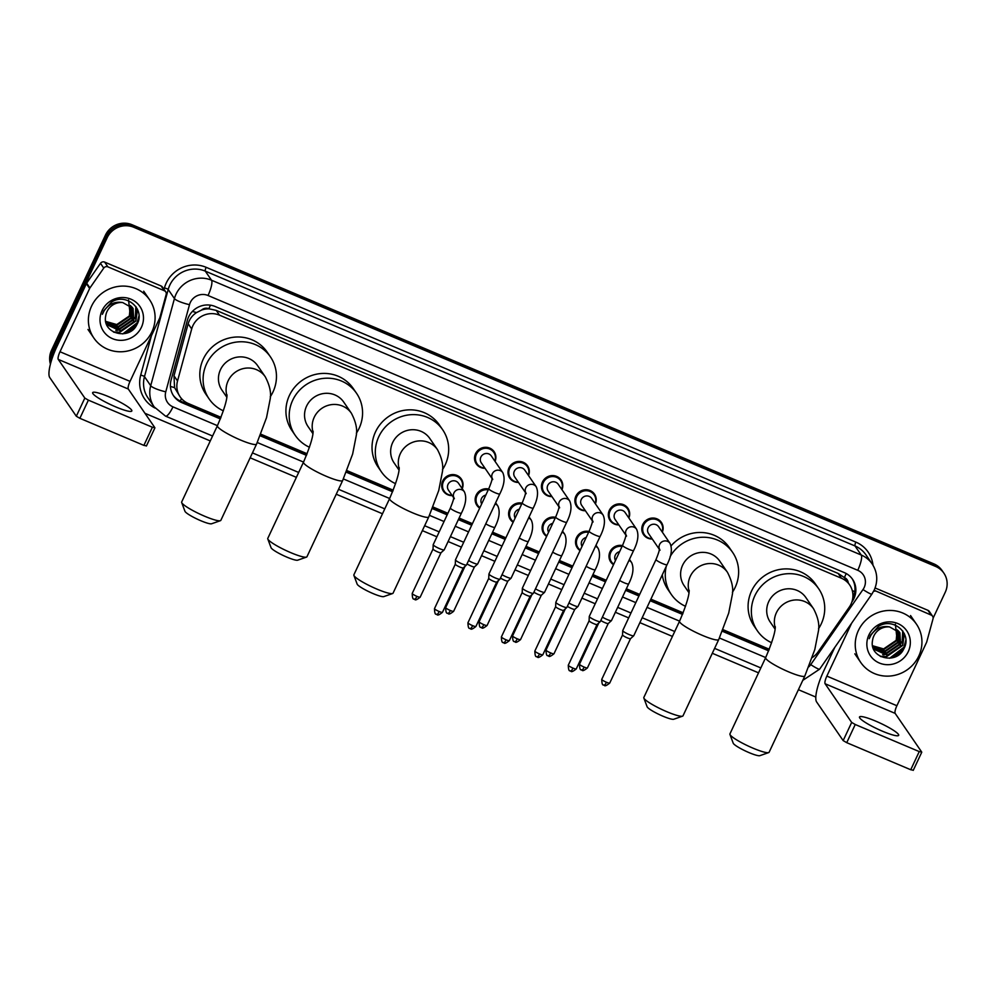 <?xml version="1.0" encoding="UTF-8"?>
<svg xmlns="http://www.w3.org/2000/svg" width="995" height="995" viewBox="0 0 995 995"><rect width="100%" height="100%" fill="white"/><g stroke="black" fill="none" stroke-linecap="round" stroke-linejoin="round"><path stroke-width="1.49" d="M613.517 564.687A10.821 10.36 -34.5 0 1 622.46 545.608M580.073 550.546A10.821 10.36 -34.5 0 1 589.003 531.454M546.616 536.392A10.821 10.36 -34.5 0 1 555.558 517.313M513.159 522.251A10.821 10.36 -34.5 0 1 522.101 503.159M479.714 508.097A10.821 10.36 -34.5 0 1 488.657 489.005M452.215 495.609A10.821 10.36 -34.5 0 1 442.713 481.008A10.821 10.36 -34.5 0 1 461.294 478.981A10.821 10.36 -34.5 0 1 462.24 488.719M618.853 524.9A10.821 10.36 -34.5 0 1 609.35 510.298A10.821 10.36 -34.5 0 1 627.932 508.271A10.821 10.36 -34.5 0 1 628.877 518.009M585.396 510.746A10.821 10.36 -34.5 0 1 575.894 496.157A10.821 10.36 -34.5 0 1 594.475 494.117A10.821 10.36 -34.5 0 1 595.433 503.856M551.939 496.604A10.821 10.36 -34.5 0 1 542.449 482.003A10.821 10.36 -34.5 0 1 561.031 479.963A10.821 10.36 -34.5 0 1 561.976 489.714M518.494 482.451A10.821 10.36 -34.5 0 1 508.992 467.861A10.821 10.36 -34.5 0 1 527.574 465.822A10.821 10.36 -34.5 0 1 528.519 475.56M652.297 539.041A10.821 10.36 -34.5 0 1 642.807 524.452A10.821 10.36 -34.5 0 1 661.376 522.412A10.821 10.36 -34.5 0 1 662.334 532.163M485.038 468.297A10.821 10.36 -34.5 0 1 475.548 453.708A10.821 10.36 -34.5 0 1 494.117 451.668A10.821 10.36 -34.5 0 1 495.075 461.419M812.306 657.508A20.273 19.44 145.5 0 0 818.089 651.899L849.295 607.087A20.273 19.44 145.5 0 0 851.048 604.052A20.273 19.44 145.5 0 0 849.643 584.911A20.273 19.44 145.5 0 0 841.434 578.232L219.522 315.179A20.273 19.44 145.5 0 0 191.699 328.947L177.533 380.961A20.273 19.44 145.5 0 0 180.132 396.843A20.273 19.44 145.5 0 0 188.353 403.522L221.002 417.328M201.562 310.067A20.273 19.44 -34.5 0 1 209.174 308.86L208.863 308.724A6.754 6.48 145.5 0 0 201.562 310.067L196.562 312.579C192.346 315.315 189.547 319.047 188.154 323.773L173.988 375.787L174.573 387.627L180.132 396.843M848.225 582.834A6.754 6.48 145.5 0 0 844.407 577.548L844.096 577.411A20.273 19.44 -34.5 0 1 846.372 580.135L849.643 584.911M844.096 577.411L838.151 573.443L216.238 310.39L209.174 308.86M260.864 434.193L307.107 453.745M346.956 470.61L393.212 490.174M433.061 507.027L447.899 513.296M459.105 518.047L472.414 523.668M492.562 532.188L505.87 537.822M526.007 546.342L539.315 551.964M559.464 560.496L572.772 566.118M592.92 574.637L606.229 580.272M626.365 588.791L639.673 594.413M650.892 599.164L683.167 612.808M723.017 629.673L769.272 649.237M629.823 558.568A10.821 10.36 -34.5 0 1 629.499 559.464M596.366 544.414A10.821 10.36 -34.5 0 1 596.042 545.31M562.921 530.273A10.821 10.36 -34.5 0 1 562.598 531.168M529.464 516.119A10.821 10.36 -34.5 0 1 529.141 517.014M496.02 501.978A10.821 10.36 -34.5 0 1 495.697 502.873M851.882 601.975L852.217 601.49A20.273 19.44 145.5 0 0 853.971 598.455A20.273 19.44 145.5 0 0 852.578 579.314A20.273 19.44 145.5 0 0 844.369 572.635L215.194 306.51A20.273 19.44 145.5 0 0 187.371 320.278L171.078 380.102A20.273 19.44 145.5 0 0 173.677 395.973A20.273 19.44 145.5 0 0 181.886 402.652L220.368 418.932M852.118 578.68A20.273 19.44 -34.5 0 1 853.101 597.174A20.273 19.44 -34.5 0 1 852.827 597.734M138.454 320.589A27.039 25.907 -34.5 0 1 137.969 321.472A27.039 25.907 -34.5 0 0 138.454 320.589M137.036 322.952A27.039 25.907 -34.5 0 1 122.671 333.897A27.039 25.907 -34.5 0 0 137.036 322.952M905.313 644.947A27.039 25.907 -34.5 0 1 904.816 645.83A27.039 25.907 -34.5 0 0 905.313 644.947M903.883 647.31A27.039 25.907 -34.5 0 1 889.518 658.255A27.039 25.907 -34.5 0 0 903.883 647.31M51.392 360.725A20.273 19.44 -34.5 0 1 53.282 352.765L107.149 237.768A20.273 19.44 -34.5 0 1 133.778 227.27L935.636 566.441A20.273 19.44 -34.5 0 1 943.857 573.12A20.273 19.44 -34.5 0 1 945.25 592.261L933.123 618.144M815.813 697.06L798.413 689.697M758.538 672.831L712.308 653.28M672.433 636.414L639.885 622.646M628.678 617.907L615.37 612.273M595.221 603.754L581.913 598.119M561.765 589.6L548.456 583.978M528.32 575.458L515.012 569.824M494.863 561.304L481.555 555.683M461.419 547.15L448.111 541.529M436.892 536.79L422.353 530.633M382.478 513.768L336.248 494.216M296.373 477.351L250.143 457.799M210.268 440.934L144.984 413.311M50.422 364.12A20.273 19.44 -34.5 0 1 51.529 350.228L105.408 235.218A20.273 19.44 -34.5 0 1 132.024 224.721L933.895 563.891L934.765 565.172A20.273 19.44 -34.5 0 1 942.974 571.851A20.273 19.44 -34.5 0 0 934.765 565.172L132.895 226.002L934.765 565.172L935.636 566.441M105.408 235.218L106.278 236.487A20.273 19.44 -34.5 0 1 132.895 226.002A20.273 19.44 -34.5 0 0 106.278 236.487L52.399 351.496L106.278 236.487L107.149 237.768M50.745 362.939A20.273 19.44 -34.5 0 1 52.399 351.496A20.273 19.44 -34.5 0 0 50.745 362.939M260.217 435.785L306.472 455.349M346.322 472.202L392.577 491.766M432.427 508.619L447.165 514.863M458.384 519.601L471.692 525.223M491.828 533.743L505.137 539.377M525.285 547.897L538.593 553.531M558.73 562.051L572.038 567.672M592.187 576.192L605.495 581.826M625.631 590.346L638.939 595.98M650.158 600.719L682.533 614.412M722.37 631.265L768.637 650.829M220.679 418.149L181.015 401.383A20.273 19.44 -34.5 0 1 173.254 395.326M768.948 650.058L722.693 630.494M682.844 613.641L650.506 599.96M639.3 595.221L625.992 589.587M605.843 581.068L592.535 575.446M572.399 566.926L559.09 561.292M538.942 552.772L525.634 547.138M505.497 538.618L492.189 532.997M472.04 524.477L458.732 518.843M447.514 514.104L432.738 507.848M392.888 490.995L346.633 471.431M306.783 454.578L260.528 435.014M129.512 331.895A27.039 25.907 145.5 0 0 135.656 326.584M896.371 656.252A27.039 25.907 145.5 0 0 902.502 650.941M933.895 563.891A20.273 19.44 -34.5 0 1 942.103 570.57L943.857 573.12M858.399 630.519A33.793 32.387 -34.5 0 1 886.209 610.644A33.793 32.387 -34.5 0 1 916.457 624.163A33.793 32.387 -34.5 0 1 918.783 656.066A33.793 32.387 -34.5 0 1 890.973 675.941A33.793 32.387 -34.5 0 1 860.725 662.421A33.793 32.387 -34.5 0 1 858.399 630.519M873.846 648.802L887.776 654.984L900.388 646.364L899.729 632.521M872.839 646.999L874.244 649.374L888.125 655.494L900.724 646.862L899.903 632.77L889.592 626.925A15.273 14.639 -34.5 0 0 873.859 635.929A15.273 14.639 -34.5 0 0 872.54 640.481C868.859 658.354 896.582 665.033 903.734 648.976C912.825 633.715 893.075 616.713 878.374 626.452L870.451 635.27L869.22 638.678L870.874 635.345C875.637 628.342 881.881 625.532 889.592 626.925M873.224 647.745L886.396 652.956L898.995 644.337L898.958 631.564M873.374 648.019L886.732 653.466L899.343 644.847L899.157 631.8M872.764 646.725L885.003 650.941L897.602 642.322L898.099 630.668M872.826 646.937L885.351 651.451L897.95 642.82L898.323 630.88M872.553 645.743L883.61 648.914L896.221 640.295L897.142 629.835M872.603 646.004L883.958 649.424L896.57 640.805L897.39 630.034M908.273 651.613A22.039 21.119 -34.5 0 1 879.344 663.018A22.039 21.119 -34.5 0 1 868.909 634.959A22.039 21.119 -34.5 0 1 897.838 623.554A22.039 21.119 -34.5 0 1 908.273 651.613M895.376 624.263L897.117 639.785M882.416 652.857L900.214 640.817M883.809 654.884L901.607 642.832M902.229 641.253L902.863 631.153M880.898 656.65L886.346 656.812L902.714 645.457L904.368 633.79M892.527 657.732L904.094 647.484L905.761 642.409M881.247 652.633L883.398 652.509L899.766 641.166L900.4 639.698M882.64 654.648L884.779 654.536L901.147 643.193L901.793 641.713M902.254 640.394L902.689 630.917M880.252 656.314L886.172 656.563L902.54 645.208L904.169 633.342M889.667 658.242L903.92 647.235L905.848 640.108M882.577 731.263A21.629 3.234 25.1 0 0 898.672 735.342A21.629 3.234 25.1 0 0 875.588 721.076A21.629 3.234 25.1 0 0 859.493 716.997A21.629 3.234 25.1 0 0 882.577 731.263M874.12 590.284L931.208 615.097L927.925 610.321A3.383 3.234 -34.5 0 1 929.305 611.428L932.576 616.203A3.383 3.234 145.5 0 0 931.208 615.097M875.09 587.97L927.925 610.321M834.755 647.446L823.561 671.326A27.039 6.592 -67.1 0 0 816.596 701.91L843.163 740.591L851.67 722.432L825.104 683.752A6.754 1.642 112.9 0 1 826.845 676.102L851.62 623.218M913.211 770.217L910.736 769.744L919.243 751.586L921.706 752.058L895.152 713.378A6.754 1.642 112.9 0 1 896.893 705.729L926.532 642.447A3.383 3.234 145.5 0 0 926.743 641.899L933.011 618.853A3.383 3.234 145.5 0 0 932.576 616.203M851.67 722.432L855.24 724.509L846.733 742.668L910.736 769.744M846.733 742.668L843.163 740.591M855.24 724.509L919.243 751.586M874.754 591.217A3.383 3.234 145.5 0 0 873.772 590.968M768.675 752.593L759.857 755.665A14.875 2.214 -154.9 0 1 749.086 752.63A14.875 2.214 -154.9 0 1 733.228 743.203L729.944 734.447A21.629 3.234 25.1 0 0 753.016 748.165A21.629 3.234 25.1 0 0 768.675 752.593A21.629 3.234 25.1 0 0 769.11 752.257L804.831 675.991A21.629 3.234 -154.9 0 1 788.749 671.911A21.629 3.234 -154.9 0 1 765.652 657.633L729.932 733.9A21.629 3.234 25.1 0 0 729.944 734.447M775.242 627.745A21.629 20.733 145.5 0 1 776.374 612.771A21.629 20.733 145.5 0 1 804.768 601.577A21.629 20.733 145.5 0 1 813.524 608.704L805.875 597.56A21.629 20.733 145.5 0 0 786.523 588.903A21.629 20.733 145.5 0 0 768.725 601.627A21.629 20.733 145.5 0 0 770.217 622.049L775.08 629.138M771.635 642.733A37.176 35.633 -34.5 0 1 757.394 630.842A37.176 35.633 -34.5 0 1 754.832 595.756A37.176 35.633 -34.5 0 1 785.428 573.891A37.176 35.633 -34.5 0 1 818.698 588.754A37.176 35.633 -34.5 0 1 821.261 623.84A37.176 35.633 -34.5 0 1 818.512 628.728M757.394 630.842L754.123 626.066A37.176 35.633 -34.5 0 1 751.561 590.98A37.176 35.633 -34.5 0 1 782.145 569.115A37.176 35.633 -34.5 0 1 815.415 583.978L818.698 588.754M682.57 716.164L673.752 719.248A14.875 2.214 -154.9 0 1 662.981 716.213A14.875 2.214 -154.9 0 1 647.123 706.773L643.84 698.03A21.629 3.234 25.1 0 0 666.911 711.748A21.629 3.234 25.1 0 0 682.57 716.164A21.629 3.234 25.1 0 0 683.005 715.828L718.726 639.574A21.629 3.234 -154.9 0 1 702.644 635.482A21.629 3.234 -154.9 0 1 679.548 621.216L643.827 697.483A21.629 3.234 25.1 0 0 643.84 698.03M689.137 591.328A21.629 20.733 145.5 0 1 690.269 576.354A21.629 20.733 145.5 0 1 718.664 565.16A21.629 20.733 145.5 0 1 727.432 572.274L719.771 561.13A21.629 20.733 145.5 0 0 700.418 552.486A21.629 20.733 145.5 0 0 682.62 565.21A21.629 20.733 145.5 0 0 684.112 585.62L688.975 592.721M670.12 556.653A37.176 35.633 -34.5 0 1 732.594 552.337A37.176 35.633 -34.5 0 1 735.156 587.423A37.176 35.633 -34.5 0 1 732.407 592.299M671.14 545.807A37.176 35.633 -34.5 0 1 729.31 547.561L732.594 552.337M685.53 606.316A37.176 35.633 -34.5 0 1 671.289 594.425A37.176 35.633 -34.5 0 1 666.277 566.317M671.289 594.425L668.018 589.649A37.176 35.633 -34.5 0 1 662.297 574.812M392.615 593.53L383.796 596.602A14.875 2.214 -154.9 0 1 373.038 593.567A14.875 2.214 -154.9 0 1 357.168 584.14L353.897 575.384A21.629 3.234 25.1 0 0 376.956 589.115A21.629 3.234 25.1 0 0 392.615 593.53A21.629 3.234 25.1 0 0 393.05 593.194L428.77 516.927A21.629 3.234 -154.9 0 1 412.689 512.848A21.629 3.234 -154.9 0 1 389.605 498.57L353.872 574.836A21.629 3.234 25.1 0 0 353.897 575.384M399.182 468.682A21.629 20.733 145.5 0 1 400.313 453.708A21.629 20.733 145.5 0 1 428.708 442.514A21.629 20.733 145.5 0 1 437.477 449.64L429.815 438.496A21.629 20.733 145.5 0 0 410.462 429.84A21.629 20.733 145.5 0 0 392.664 442.564A21.629 20.733 145.5 0 0 394.157 462.986L399.032 470.075M395.575 483.669A37.176 35.633 -34.5 0 1 381.346 471.779A37.176 35.633 -34.5 0 1 378.784 436.693A37.176 35.633 -34.5 0 1 409.368 414.828A37.176 35.633 -34.5 0 1 442.638 429.691A37.176 35.633 -34.5 0 1 445.2 464.789A37.176 35.633 -34.5 0 1 442.452 469.665M381.346 471.779L378.063 467.003A37.176 35.633 -34.5 0 1 375.501 431.917A37.176 35.633 -34.5 0 1 406.084 410.052A37.176 35.633 -34.5 0 1 439.355 424.915L442.638 429.691M306.51 557.101L297.692 560.185A14.875 2.214 -154.9 0 1 286.933 557.15A14.875 2.214 -154.9 0 1 271.063 547.71L267.792 538.967A21.629 3.234 25.1 0 0 290.851 552.685A21.629 3.234 25.1 0 0 306.51 557.101A21.629 3.234 25.1 0 0 306.945 556.765L342.666 480.51A21.629 3.234 -154.9 0 1 326.584 476.418A21.629 3.234 -154.9 0 1 303.5 462.153L267.767 538.419A21.629 3.234 25.1 0 0 267.792 538.967M313.077 432.265A21.629 20.733 145.5 0 1 314.209 417.291A21.629 20.733 145.5 0 1 342.603 406.097A21.629 20.733 145.5 0 1 351.372 413.211L343.71 402.067A21.629 20.733 145.5 0 0 324.358 393.423A21.629 20.733 145.5 0 0 306.559 406.147A21.629 20.733 145.5 0 0 308.052 426.556L312.927 433.658M309.47 447.252A37.176 35.633 -34.5 0 1 295.241 435.362A37.176 35.633 -34.5 0 1 292.679 400.264A37.176 35.633 -34.5 0 1 323.263 378.411A37.176 35.633 -34.5 0 1 356.533 393.274A37.176 35.633 -34.5 0 1 359.096 428.36A37.176 35.633 -34.5 0 1 356.347 433.235M295.241 435.362L291.958 430.586A37.176 35.633 -34.5 0 1 289.396 395.488A37.176 35.633 -34.5 0 1 319.98 373.635A37.176 35.633 -34.5 0 1 353.25 388.498L356.533 393.274M220.405 520.683L211.587 523.768A14.875 2.214 -154.9 0 1 200.828 520.733A14.875 2.214 -154.9 0 1 184.958 511.293L181.687 502.55A21.629 3.234 25.1 0 0 204.746 516.268A21.629 3.234 25.1 0 0 220.405 520.683A21.629 3.234 25.1 0 0 220.84 520.348L256.573 444.081A21.629 3.234 -154.9 0 1 240.479 440.001A21.629 3.234 -154.9 0 1 217.395 425.736L181.662 502.002A21.629 3.234 25.1 0 0 181.687 502.55M226.972 395.836A21.629 20.733 145.5 0 1 228.104 380.874A21.629 20.733 145.5 0 1 256.511 369.667A21.629 20.733 145.5 0 1 265.267 376.794L257.618 365.65A21.629 20.733 145.5 0 0 238.253 357.006A21.629 20.733 145.5 0 0 220.455 369.73A21.629 20.733 145.5 0 0 221.947 390.139L226.823 397.229M223.365 410.835A37.176 35.633 -34.5 0 1 209.137 398.945A37.176 35.633 -34.5 0 1 206.574 363.847A37.176 35.633 -34.5 0 1 237.158 341.981A37.176 35.633 -34.5 0 1 270.429 356.857A37.176 35.633 -34.5 0 1 272.991 391.943A37.176 35.633 -34.5 0 1 270.242 396.818M209.137 398.945L205.853 394.169A37.176 35.633 -34.5 0 1 203.291 359.071A37.176 35.633 -34.5 0 1 233.875 337.205A37.176 35.633 -34.5 0 1 267.145 352.081L270.429 356.857M659.312 549.252L648.541 533.569A6.082 5.833 -34.5 0 1 653.13 524.253A6.082 5.833 -34.5 0 1 658.578 526.691L670.033 543.369A6.082 5.833 -34.5 0 0 659.337 548.942M652.073 538.705A10.137 9.714 -34.5 0 1 651.961 519.067A10.137 9.714 -34.5 0 1 662.098 531.827M656.016 559.526A6.082 0.908 -154.9 0 0 662.172 563.394A6.082 0.908 -154.9 0 0 662.508 563.543A6.082 0.908 -154.9 0 0 667.036 564.687L633.753 635.743A6.082 0.908 -154.9 0 1 633.715 635.793A6.082 0.908 -154.9 0 1 629.226 634.599A6.082 0.908 -154.9 0 1 622.808 630.867A6.082 0.908 -154.9 0 1 622.721 630.643A6.082 0.908 -154.9 0 1 622.733 630.581L656.016 559.526C660.742 547.884 658.789 550.036 659.337 548.668L659.996 550.26M606.44 682.259A4.39 0.659 -154.9 0 0 609.711 683.092L630.507 638.678A4.39 0.659 -154.9 0 1 630.494 638.69A4.39 0.659 -154.9 0 1 627.248 637.832A4.39 0.659 -154.9 0 1 622.621 635.133A4.39 0.659 -154.9 0 1 622.547 634.972A4.39 0.659 -154.9 0 1 622.559 634.934L601.751 679.361C601.975 687.644 604.002 683.975 604.015 685.269A4.39 1.07 -67.1 0 0 606.44 682.259A4.39 0.659 -154.9 0 1 601.751 679.361M625.855 535.111L615.084 519.427A6.082 5.833 -34.5 0 1 619.674 510.112A6.082 5.833 -34.5 0 1 625.121 512.537L636.576 529.216A6.082 5.833 -34.5 0 0 625.88 534.8M618.616 524.564A10.137 9.714 -34.5 0 1 618.517 504.913A10.137 9.714 -34.5 0 1 628.641 517.674M622.572 545.372A6.082 0.908 -154.9 0 0 628.716 549.24A6.082 0.908 -154.9 0 0 629.064 549.389A6.082 0.908 -154.9 0 0 633.591 550.533L600.296 621.601A6.082 0.908 -154.9 0 1 600.259 621.639A6.082 0.908 -154.9 0 1 595.769 620.445A6.082 0.908 -154.9 0 1 589.351 616.713A6.082 0.908 -154.9 0 1 589.264 616.49A6.082 0.908 -154.9 0 1 589.276 616.44L622.572 545.372C627.298 533.73 625.333 535.882 625.88 534.526L626.551 536.106M597.062 624.512A4.39 0.659 -154.9 0 1 597.037 624.549A4.39 0.659 -154.9 0 1 593.804 623.678A4.39 0.659 -154.9 0 1 589.164 620.992A4.39 0.659 -154.9 0 1 589.102 620.818A4.39 0.659 -154.9 0 1 589.115 620.78M592.411 520.957L581.64 505.273A6.082 5.833 -34.5 0 1 586.229 495.958A6.082 5.833 -34.5 0 1 591.664 498.383L603.119 515.074A6.082 5.833 -34.5 0 0 592.423 520.646M585.159 510.41A10.137 9.714 -34.5 0 1 585.06 490.771A10.137 9.714 -34.5 0 1 595.197 503.52M589.115 531.231A6.082 0.908 -154.9 0 0 595.271 535.086A6.082 0.908 -154.9 0 0 595.607 535.235A6.082 0.908 -154.9 0 0 600.134 536.392L566.851 607.447A6.082 0.908 -154.9 0 1 566.814 607.497A6.082 0.908 -154.9 0 1 562.324 606.303A6.082 0.908 -154.9 0 1 555.906 602.572A6.082 0.908 -154.9 0 1 555.819 602.348A6.082 0.908 -154.9 0 1 555.832 602.286L589.115 531.231C593.841 519.577 591.888 521.741 592.435 520.373L593.095 521.965M539.539 653.964A4.39 0.659 -154.9 0 0 542.81 654.785L563.605 610.383A4.39 0.659 -154.9 0 1 563.593 610.395A4.39 0.659 -154.9 0 1 560.347 609.537A4.39 0.659 -154.9 0 1 555.707 606.838A4.39 0.659 -154.9 0 1 555.645 606.676A4.39 0.659 -154.9 0 1 555.658 606.639L534.85 651.066C535.074 659.337 537.089 655.68 537.113 656.974A4.39 1.07 -67.1 0 0 539.539 653.964A4.39 0.659 -154.9 0 1 534.85 651.066M558.954 506.803L548.183 491.132A6.082 5.833 -34.5 0 1 552.772 481.804A6.082 5.833 -34.5 0 1 558.22 484.242L569.675 500.92A6.082 5.833 -34.5 0 0 558.979 506.505M551.715 496.256A10.137 9.714 -34.5 0 1 551.616 476.617A10.137 9.714 -34.5 0 1 561.74 489.378M555.67 517.077A6.082 0.908 -154.9 0 0 561.814 520.945A6.082 0.908 -154.9 0 0 562.163 521.094A6.082 0.908 -154.9 0 0 566.677 522.238L533.395 593.294A6.082 0.908 -154.9 0 1 533.357 593.343A6.082 0.908 -154.9 0 1 528.867 592.149A6.082 0.908 -154.9 0 1 522.45 588.418A6.082 0.908 -154.9 0 1 522.363 588.194A6.082 0.908 -154.9 0 1 522.375 588.132L555.67 517.077C560.396 505.435 558.431 507.587 558.979 506.219L559.638 507.811M530.161 596.216A4.39 0.659 -154.9 0 1 530.136 596.241A4.39 0.659 -154.9 0 1 526.902 595.383A4.39 0.659 -154.9 0 1 522.263 592.684A4.39 0.659 -154.9 0 1 522.201 592.522A4.39 0.659 -154.9 0 1 522.213 592.485M525.509 492.662L514.738 476.978A6.082 5.833 -34.5 0 1 519.328 467.662A6.082 5.833 -34.5 0 1 524.763 470.088L536.218 486.779A6.082 5.833 -34.5 0 0 525.522 492.351M518.258 482.115A10.137 9.714 -34.5 0 1 518.159 462.464A10.137 9.714 -34.5 0 1 528.295 475.224M522.213 502.923A6.082 0.908 -154.9 0 0 528.357 506.791A6.082 0.908 -154.9 0 0 528.706 506.94A6.082 0.908 -154.9 0 0 533.233 508.084L499.95 579.152A6.082 0.908 -154.9 0 1 499.913 579.189A6.082 0.908 -154.9 0 1 495.423 577.995A6.082 0.908 -154.9 0 1 489.005 574.264A6.082 0.908 -154.9 0 1 488.918 574.04A6.082 0.908 -154.9 0 1 488.931 573.991L522.213 502.923C526.94 491.281 524.987 493.445 525.522 492.077L526.193 493.657M472.637 625.656A4.39 0.659 -154.9 0 0 475.896 626.489L496.704 582.087A4.39 0.659 -154.9 0 1 496.692 582.1A4.39 0.659 -154.9 0 1 493.445 581.229A4.39 0.659 -154.9 0 1 488.806 578.543A4.39 0.659 -154.9 0 1 488.744 578.381A4.39 0.659 -154.9 0 1 488.756 578.331L467.948 622.758C468.172 631.041 470.187 627.372 470.212 628.678A4.39 1.07 -67.1 0 0 472.637 625.656A4.39 0.659 -154.9 0 1 467.948 622.758M492.052 478.508L481.281 462.824A6.082 5.833 -34.5 0 1 485.871 453.509A6.082 5.833 -34.5 0 1 491.319 455.946L502.773 472.625A6.082 5.833 -34.5 0 0 492.077 478.197M484.814 467.961A10.137 9.714 -34.5 0 1 484.714 448.322A10.137 9.714 -34.5 0 1 494.838 461.071M488.756 488.781A6.082 0.908 -154.9 0 0 494.913 492.649A6.082 0.908 -154.9 0 0 495.261 492.786A6.082 0.908 -154.9 0 0 499.776 493.943L466.493 564.998A6.082 0.908 -154.9 0 1 466.456 565.048A6.082 0.908 -154.9 0 1 461.966 563.854A6.082 0.908 -154.9 0 1 455.548 560.123A6.082 0.908 -154.9 0 1 455.461 559.899A6.082 0.908 -154.9 0 1 455.474 559.837L488.756 488.781C493.495 477.14 491.53 479.291 492.077 477.923L492.736 479.515M463.26 567.909A4.39 0.659 -154.9 0 1 463.235 567.946A4.39 0.659 -154.9 0 1 459.988 567.088A4.39 0.659 -154.9 0 1 455.362 564.389A4.39 0.659 -154.9 0 1 455.3 564.227A4.39 0.659 -154.9 0 1 455.3 564.19M615.482 560.508A6.082 5.833 -34.5 0 1 619.611 551.678M613.753 564.202A10.137 9.714 -34.5 0 1 622.049 546.466M581.602 669.996A4.39 1.07 -67.1 0 0 581.739 670.108A4.39 1.07 -67.1 0 0 584.164 667.098A4.39 0.659 -154.9 0 0 587.423 667.931L608.231 623.517A4.39 0.659 -154.9 0 1 608.219 623.529A4.39 0.659 -154.9 0 1 604.972 622.671A4.39 0.659 -154.9 0 1 600.843 620.445M619.574 580.458A6.082 0.908 -154.9 0 0 623.79 582.61A6.082 0.908 -154.9 0 0 628.653 583.903L611.477 620.581A6.082 0.908 -154.9 0 1 611.44 620.631A6.082 0.908 -154.9 0 1 607.945 619.835A6.082 0.908 -154.9 0 1 602.385 617.136M582.025 546.367A6.082 5.833 -34.5 0 1 586.167 537.524M580.296 550.048A10.137 9.714 -34.5 0 1 588.605 532.325M548.158 655.842A4.39 1.07 -67.1 0 0 548.282 655.954A4.39 1.07 -67.1 0 0 550.708 652.944A4.39 0.659 -154.9 0 0 553.979 653.777L574.774 609.363A4.39 0.659 -154.9 0 1 574.762 609.388A4.39 0.659 -154.9 0 1 571.516 608.517A4.39 0.659 -154.9 0 1 567.386 606.291M586.117 566.304A6.082 0.908 -154.9 0 0 590.333 568.456A6.082 0.908 -154.9 0 0 595.209 569.749L578.02 606.44A6.082 0.908 -154.9 0 1 577.983 606.477A6.082 0.908 -154.9 0 1 574.488 605.694A6.082 0.908 -154.9 0 1 568.941 602.982M548.581 532.213A6.082 5.833 -34.5 0 1 552.71 523.37M546.84 535.907A10.137 9.714 -34.5 0 1 555.148 518.171M514.701 641.7A4.39 1.07 -67.1 0 0 514.838 641.812A4.39 1.07 -67.1 0 0 517.263 638.802A4.39 0.659 -154.9 0 0 520.522 639.623L541.33 595.221A4.39 0.659 -154.9 0 1 541.317 595.234A4.39 0.659 -154.9 0 1 538.071 594.376A4.39 0.659 -154.9 0 1 533.942 592.149M552.673 552.163A6.082 0.908 -154.9 0 0 556.877 554.314A6.082 0.908 -154.9 0 0 561.752 555.608L544.563 592.286A6.082 0.908 -154.9 0 1 544.539 592.336A6.082 0.908 -154.9 0 1 541.044 591.54A6.082 0.908 -154.9 0 1 535.484 588.841M515.124 518.059A6.082 5.833 -34.5 0 1 519.266 509.229M513.395 521.753A10.137 9.714 -34.5 0 1 521.703 504.03M481.257 627.546A4.39 1.07 -67.1 0 0 481.381 627.658A4.39 1.07 -67.1 0 0 483.806 624.649A4.39 0.659 -154.9 0 0 487.077 625.482L507.873 581.068A4.39 0.659 -154.9 0 1 507.86 581.08A4.39 0.659 -154.9 0 1 504.614 580.222A4.39 0.659 -154.9 0 1 500.485 577.995M519.216 538.009A6.082 0.908 -154.9 0 0 523.432 540.161A6.082 0.908 -154.9 0 0 528.295 541.454L511.119 578.132A6.082 0.908 -154.9 0 1 511.082 578.182A6.082 0.908 -154.9 0 1 507.587 577.386A6.082 0.908 -154.9 0 1 502.04 574.687M481.667 503.918A6.082 5.833 -34.5 0 1 485.809 495.075M479.938 507.612A10.137 9.714 -34.5 0 1 488.246 489.876M447.8 613.405A4.39 1.07 -67.1 0 0 447.937 613.517A4.39 1.07 -67.1 0 0 450.349 610.495A4.39 0.659 -154.9 0 0 453.62 611.328L474.428 566.926A4.39 0.659 -154.9 0 1 474.404 566.939A4.39 0.659 -154.9 0 1 471.17 566.068A4.39 0.659 -154.9 0 1 467.028 563.854M485.759 523.855A6.082 0.908 -154.9 0 0 489.975 526.007A6.082 0.908 -154.9 0 0 494.851 527.313L477.662 563.991A6.082 0.908 -154.9 0 1 477.625 564.028A6.082 0.908 -154.9 0 1 474.142 563.245A6.082 0.908 -154.9 0 1 468.583 560.546M453.67 497.724L448.459 490.137A6.082 5.833 -34.5 0 1 453.036 480.809A6.082 5.833 -34.5 0 1 458.484 483.247L464.391 491.841A6.082 5.833 -34.5 0 0 453.695 497.425M450.374 507.997A6.082 0.908 -154.9 0 0 450.449 508.283A6.082 0.908 -154.9 0 0 456.531 511.865A6.082 0.908 -154.9 0 0 461.394 513.159L444.218 549.837A6.082 0.908 -154.9 0 1 444.18 549.887A6.082 0.908 -154.9 0 1 438.832 548.32A6.082 0.908 -154.9 0 1 433.273 544.962A6.082 0.908 -154.9 0 1 433.186 544.738A6.082 0.908 -154.9 0 1 433.198 544.675L450.374 507.997C455.101 496.356 453.148 498.507 453.695 497.139L454.354 498.731M451.979 495.274A10.137 9.714 -34.5 0 1 451.879 475.622A10.137 9.714 -34.5 0 1 462.016 488.383M440.984 552.747A4.39 0.659 -154.9 0 1 440.959 552.785A4.39 0.659 -154.9 0 1 437.713 551.926A4.39 0.659 -154.9 0 1 433.074 549.228A4.39 0.659 -154.9 0 1 433.012 549.066A4.39 0.659 -154.9 0 1 433.024 549.029L433.186 544.738M115.731 406.905A21.629 3.234 25.1 0 0 131.825 410.985A21.629 3.234 25.1 0 0 108.729 396.719A21.629 3.234 25.1 0 0 92.647 392.639A21.629 3.234 25.1 0 0 115.731 406.905M107.908 266.859A3.383 3.234 145.5 0 0 103.754 268.103L89.936 287.953A3.383 3.234 145.5 0 0 89.649 288.463L86.366 283.687A3.383 3.234 -34.5 0 1 86.652 283.177L100.483 263.327A3.383 3.234 -34.5 0 1 104.624 262.083L107.908 266.859L164.362 290.739L161.078 285.963A3.383 3.234 -34.5 0 1 162.446 287.07L165.73 291.846A3.383 3.234 145.5 0 0 164.362 290.739M104.624 262.083L161.078 285.963M86.366 283.687L56.715 346.969A27.039 6.592 -67.1 0 0 49.75 377.553L76.316 416.233L84.824 398.075L58.257 359.394A6.754 1.642 112.9 0 1 59.998 351.745L89.649 288.463M146.352 445.859L143.889 445.387L152.384 427.228L154.859 427.701L128.293 389.02A6.754 1.642 112.9 0 1 130.046 381.371L159.685 318.089A3.383 3.234 145.5 0 0 159.884 317.542L166.165 294.495A3.383 3.234 145.5 0 0 165.73 291.846M84.824 398.075L88.381 400.152L79.874 418.31L143.889 445.387M79.874 418.31L76.316 416.233M88.381 400.152L152.384 427.228M91.552 306.161A33.793 32.387 -34.5 0 1 119.363 286.286A33.793 32.387 -34.5 0 1 149.611 299.806A33.793 32.387 -34.5 0 1 151.936 331.708A33.793 32.387 -34.5 0 1 124.126 351.583A33.793 32.387 -34.5 0 1 93.878 338.064A33.793 32.387 -34.5 0 1 91.552 306.161M107 324.445L120.93 330.626L133.529 322.007L132.882 308.164M105.992 322.641L107.398 325.017L121.278 331.136L133.877 322.504L133.056 308.413L122.746 302.567A15.273 14.639 -34.5 0 0 107 311.572A15.273 14.639 -34.5 0 0 105.681 316.124C102.012 333.997 129.736 340.676 136.887 324.619C145.979 309.358 126.228 292.356 111.527 302.094L103.604 310.913L102.373 314.32L104.015 310.987C108.791 303.985 115.022 301.186 122.746 302.567M106.365 323.387L119.537 328.599L132.148 319.98L132.111 307.206M106.527 323.661L119.885 329.109L132.497 320.489L132.31 307.443M105.918 322.368L118.156 326.584L130.755 317.965L131.253 306.311M105.968 322.579L118.504 327.094L131.104 318.462L131.477 306.522M105.706 321.385L116.763 324.557L129.375 315.937L130.295 305.477M105.756 321.646L117.111 325.067L129.711 316.447L130.544 305.676M141.427 327.255A22.039 21.119 -34.5 0 1 112.497 338.661A22.039 21.119 -34.5 0 1 102.062 310.602A22.039 21.119 -34.5 0 1 130.992 299.196A22.039 21.119 -34.5 0 1 141.427 327.255M128.529 299.905L130.27 315.44M115.569 328.499L133.367 316.46M116.962 330.527L134.76 318.475M135.382 316.895L136.016 306.796M114.052 332.293L119.499 332.454L135.867 321.099L137.521 309.433M125.681 333.375L137.248 323.126L138.914 318.064M114.4 328.275L116.539 328.163L132.907 316.808L133.554 315.34M115.793 330.29L117.932 330.178L134.3 318.835L134.947 317.355M135.407 316.037L135.842 306.559M113.405 331.957L119.325 332.206L135.693 320.85L137.31 308.985M122.82 333.885L137.074 322.877L139.001 315.751M192.421 311.41A20.273 3.843 15.2 0 0 196.562 312.579M844.407 577.548A20.273 4.938 -67.1 0 0 846.173 573.506M180.219 401.022A20.273 4.938 -67.1 0 0 181.513 398.597M852.23 590.421A20.273 2.127 34.8 0 0 854.742 591.863M170.419 386.396A20.273 3.843 15.2 0 0 174.573 387.627M208.863 308.724A20.273 4.938 -67.1 0 0 210.418 305.166M838.151 573.443L841.434 578.232M173.988 375.787L177.533 380.961M188.154 323.773L191.699 328.947M216.238 310.39L219.522 315.179M808.836 666.824A13.52 12.96 145.5 0 0 810.726 664.623L862.988 589.55A13.52 12.96 145.5 0 0 857.752 570.309L208.042 295.503A13.52 12.96 145.5 0 0 189.498 304.681L165.767 391.819A13.52 12.96 145.5 0 0 172.968 406.855L217.42 425.661M165.767 391.819A13.52 2.562 15.2 0 1 150.705 385.712L174.436 298.575A27.039 25.907 -34.5 0 1 176.028 294.209A27.039 25.907 -34.5 0 1 211.525 280.217L861.235 555.023A27.039 25.907 -34.5 0 1 872.18 563.929L865.948 554.862A27.039 25.907 145.5 0 0 855.004 545.956L205.293 271.137A27.039 25.907 145.5 0 0 169.797 285.142A27.039 25.907 145.5 0 0 168.205 289.495L144.474 376.632A27.039 25.907 145.5 0 0 147.932 397.801L154.163 406.88A27.039 25.907 -34.5 0 1 150.705 385.712L144.474 376.632A3.383 0.634 -164.8 0 0 140.705 375.115L151.439 335.701M164.051 289.396L164.436 287.965A30.422 29.154 -34.5 0 1 206.164 267.319L855.874 542.126A3.383 0.821 -67.1 0 0 855.004 545.956L861.235 555.023A13.52 3.296 112.9 0 1 857.752 570.309M164.436 287.965A3.383 0.634 -164.8 0 1 168.205 289.495L174.436 298.575A13.52 2.562 15.2 0 0 189.498 304.681M855.874 542.126A30.422 29.154 -34.5 0 1 872.976 565.16M155.033 408.049A30.422 29.154 -34.5 0 1 140.705 375.115M133.778 227.27L132.024 224.721M53.282 352.765L51.529 350.228M208.042 295.503A13.52 3.296 112.9 0 0 211.525 280.217L205.293 271.137A3.383 0.821 -67.1 0 1 206.164 267.319M257.295 442.526L303.525 462.078M343.399 478.943L389.63 498.495M429.504 515.36L444.044 521.517M455.262 526.255L468.57 531.89M488.707 540.409L502.015 546.031M522.164 554.551L535.472 560.185M555.62 568.705L568.929 574.339M589.065 582.859L602.373 588.48M622.522 597L635.83 602.634M647.036 607.373L679.585 621.141M719.447 638.006L765.69 657.558M172.968 406.855A13.52 3.296 112.9 0 1 165.518 416.121L212.569 436.021M810.726 664.623A13.52 1.418 34.8 0 0 819.631 669.162L871.894 594.09A13.52 1.418 34.8 0 1 862.988 589.55M181.015 401.383L181.886 402.652M905.102 645.68A27.039 25.907 -34.5 0 1 904.38 646.887M903.174 648.628A27.039 25.907 -34.5 0 1 890.998 657.919M825.104 683.752L895.152 713.378M826.845 676.102L896.893 705.729M603.89 685.157A4.39 1.07 -67.1 0 0 604.015 685.269C604.736 684.324 603.331 688.204 609.711 683.092M570.433 671.003A4.39 1.07 -67.1 0 0 570.57 671.115C571.279 670.17 569.874 674.05 576.254 668.938A4.39 0.659 -154.9 0 1 572.983 668.105A4.39 0.659 -154.9 0 1 568.294 665.207L589.102 620.805L589.264 616.49M568.294 665.207C568.531 673.491 570.545 669.822 570.57 671.115A4.39 1.07 -67.1 0 0 572.983 668.105M536.989 656.862A4.39 1.07 -67.1 0 0 537.113 656.974C537.835 656.016 536.429 659.896 542.81 654.785M503.532 642.708A4.39 1.07 -67.1 0 0 503.669 642.82C504.378 641.875 502.972 645.755 509.353 640.643A4.39 0.659 -154.9 0 1 506.082 639.81A4.39 0.659 -154.9 0 1 501.393 636.912L522.201 592.498L522.363 588.194M501.393 636.912C501.629 645.195 503.644 641.526 503.669 642.82A4.39 1.07 -67.1 0 0 506.082 639.81M470.075 628.566A4.39 1.07 -67.1 0 0 470.212 628.678C470.933 627.721 469.528 631.601 475.896 626.489M436.631 614.412A4.39 1.07 -67.1 0 0 436.755 614.524C437.477 613.567 436.071 617.46 442.452 612.348A4.39 0.659 -154.9 0 1 439.181 611.515A4.39 0.659 -154.9 0 1 434.492 608.617L455.3 564.202L455.461 559.899M434.492 608.617C434.715 616.9 436.743 613.231 436.755 614.524A4.39 1.07 -67.1 0 0 439.181 611.515M628.927 560.483A6.082 5.833 -34.5 0 1 631.638 562.585C634.089 568.058 633.094 575.16 628.653 583.903M584.164 667.098A4.39 0.659 -154.9 0 1 579.476 664.2L598.779 622.982M595.47 546.33A6.082 5.833 -34.5 0 1 598.194 548.444C600.644 553.904 599.649 561.006 595.209 569.749M550.708 652.944A4.39 0.659 -154.9 0 1 546.019 650.046L565.322 608.828M562.026 532.188A6.082 5.833 -34.5 0 1 564.737 534.29C567.187 539.75 566.192 546.864 561.752 555.608M517.263 638.802A4.39 0.659 -154.9 0 1 512.574 635.904L531.877 594.687M528.569 518.034A6.082 5.833 -34.5 0 1 531.293 520.136C533.743 525.609 532.748 532.711 528.295 541.454M483.806 624.649A4.39 0.659 -154.9 0 1 479.117 621.751L498.42 580.533M495.124 503.893A6.082 5.833 -34.5 0 1 497.836 505.995C500.286 511.455 499.291 518.557 494.851 527.313M450.349 610.495A4.39 0.659 -154.9 0 1 445.66 607.597L464.976 566.379M414.355 599.251A4.39 1.07 -67.1 0 0 414.48 599.363C415.201 598.405 413.796 602.286 420.176 597.174A4.39 0.659 -154.9 0 1 416.905 596.353A4.39 0.659 -154.9 0 1 412.216 593.455L433.012 549.041M412.216 593.455C412.44 601.739 414.455 598.07 414.48 599.363A4.39 1.07 -67.1 0 0 416.905 596.353M58.257 359.394L128.293 389.02M59.998 351.745L130.046 381.371M86.652 283.177L89.936 287.953M103.754 268.103L100.483 263.327M138.255 321.323A27.039 25.907 -34.5 0 1 137.534 322.529M136.327 324.271A27.039 25.907 -34.5 0 1 124.151 333.561M871.894 594.09L874.207 590.085C878.162 580.956 877.478 572.237 872.18 563.929M154.163 406.88L165.518 416.121M252.444 452.887L298.674 472.451M338.549 489.316L384.779 508.868M424.654 525.733L439.193 531.877M450.399 536.628L463.707 542.25M483.856 550.77L497.164 556.404M517.313 564.924L530.621 570.545M550.757 579.065L564.065 584.699M584.214 593.219L597.522 598.853M617.659 607.373L630.967 612.995M642.185 617.746L674.734 631.514M714.609 648.379L760.839 667.931M802.778 680.369L819.631 669.162M916.457 624.163L910.549 615.557M860.725 662.421L854.829 653.827M913.248 770.379L921.756 752.22M813.524 608.704C818.101 617.373 819.706 624.959 818.35 631.452L814.805 649.536L804.831 675.991M775.292 626.713C775.329 632.148 772.12 642.447 765.652 657.633M727.432 572.274C731.997 580.956 733.601 588.542 732.245 595.035L728.701 613.107L718.726 639.574M689.187 590.296C689.224 595.719 686.015 606.03 679.548 621.216M437.477 449.64C442.041 458.309 443.646 465.896 442.29 472.389L438.745 490.473L428.77 516.927M399.231 467.65C399.269 473.085 396.06 483.383 389.605 498.57M351.372 413.211C355.936 421.892 357.541 429.479 356.185 435.972L352.64 454.056L342.666 480.51M313.126 431.233C313.164 436.656 309.955 446.966 303.5 462.153M265.267 376.794C269.832 385.475 271.436 393.062 270.08 399.555L266.536 417.626L256.573 444.081M227.022 394.816C227.059 400.239 223.85 410.549 217.395 425.736M667.036 564.687C671.476 555.944 672.483 548.83 670.033 543.369M661.041 523.121L658.777 519.825M622.547 634.972L622.721 630.643M644.325 534.601L642.061 531.305M630.494 638.69L633.715 635.793M633.591 550.533C638.031 541.79 639.026 534.688 636.576 529.216M627.584 508.967L625.333 505.671M610.868 520.447L608.617 517.151M576.254 668.938L597.062 624.524L600.259 621.639M600.134 536.392C604.574 527.636 605.569 520.534 603.119 515.074M594.139 494.813L591.876 491.53M555.645 606.676L555.819 602.348M577.423 506.293L575.16 503.01M563.593 610.395L566.814 607.497M566.677 522.238C571.13 513.495 572.125 506.393 569.675 500.92M560.683 480.672L558.431 477.376M543.966 492.152L541.703 488.856M509.353 640.643L530.161 596.229L533.357 593.343M533.233 508.084C537.673 499.341 538.668 492.239 536.218 486.779M527.238 466.518L524.974 463.235M488.744 578.381L488.918 574.04M510.522 477.998L508.258 474.714M496.692 582.1L499.913 579.189M499.776 493.943C504.229 485.199 505.224 478.085 502.773 472.625M493.781 452.377L491.518 449.081M477.065 463.857L474.802 460.561M442.452 612.348L463.247 567.934L466.456 565.048M587.423 667.931C581.055 673.043 582.461 669.162 581.739 670.108C581.714 668.814 579.699 672.483 579.476 664.2M629.437 559.377L631.638 562.585M608.219 623.529L611.44 620.631M611.49 561.901L609.238 558.605M553.979 653.777C547.598 658.889 549.004 655.008 548.282 655.954C548.27 654.66 546.243 658.329 546.019 650.046M595.993 545.235L598.194 548.444M574.762 609.388L577.983 606.477M578.045 547.747L575.782 544.464M520.522 639.623C514.141 644.735 515.547 640.855 514.838 641.812C514.813 640.519 512.798 644.175 512.574 635.904M562.536 531.081L564.737 534.29M541.317 595.234L544.539 592.336M544.588 533.606L542.325 530.31M487.077 625.482C480.697 630.594 482.102 626.713 481.381 627.658C481.369 626.365 479.341 630.034 479.117 621.751M529.091 516.94L531.293 520.136M507.86 581.08L511.082 578.182M511.144 519.452L508.88 516.169M453.62 611.328C447.24 616.44 448.646 612.559 447.937 613.517C447.912 612.211 445.897 615.88 445.66 607.597M495.634 502.786L497.836 505.995M474.404 566.939L477.625 564.028M477.687 505.311L475.423 502.015M461.394 513.159C465.834 504.415 466.842 497.313 464.391 491.841M460.959 479.677L458.695 476.381M420.176 597.174L440.972 552.772L444.18 549.887M444.23 491.157L441.979 487.861M146.402 446.021L154.909 427.862M149.611 299.806L143.703 291.199M93.878 338.064L87.983 329.469"/></g></svg>
